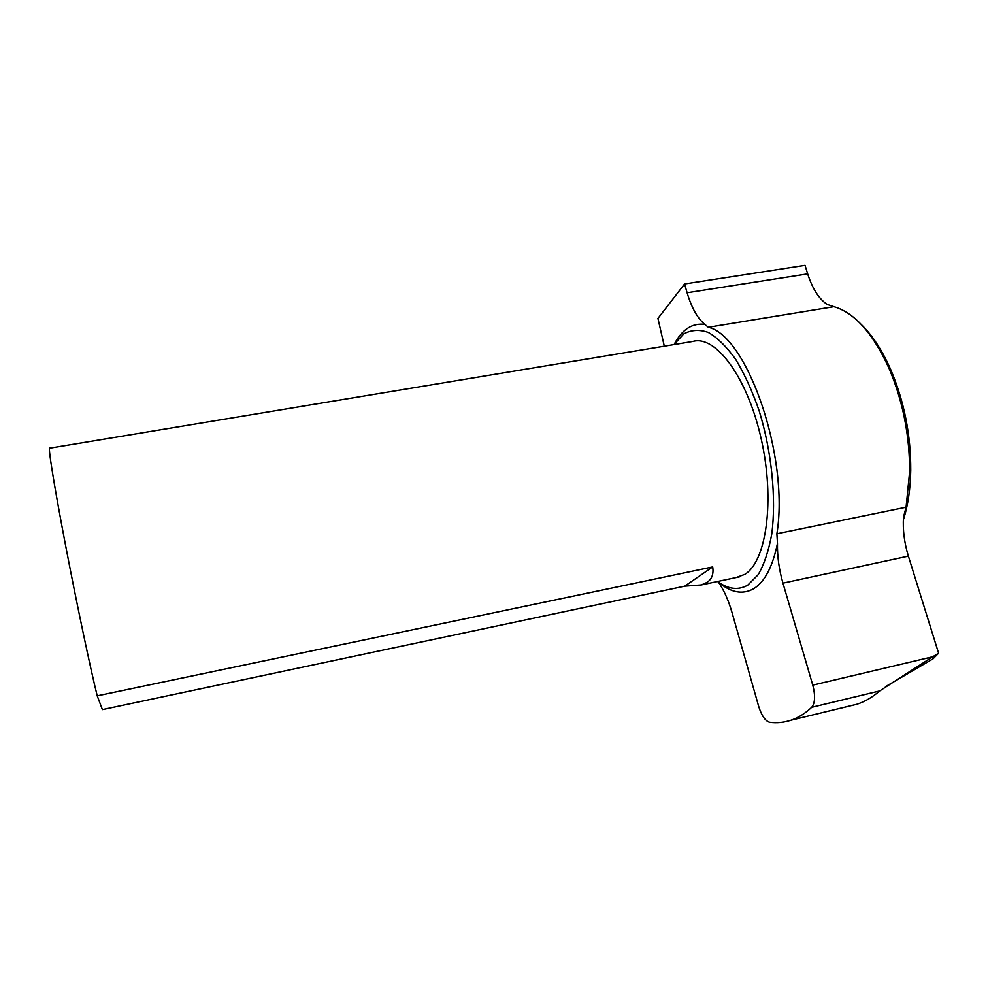 <?xml version="1.0" encoding="UTF-8"?>
<svg xmlns="http://www.w3.org/2000/svg" width="988" height="988" viewBox="0 0 988 988"><rect width="100%" height="100%" fill="white"/><g stroke="black" fill="none" stroke-linecap="round" stroke-linejoin="round"><path stroke-width="1.48" d="M811.691 707.297L879.691 690.933L932.672 656.785L812.766 685.129C815.483 695.675 815.125 703.073 811.691 707.297C805.146 713.472 798.255 717.77 791.042 720.19C784.04 722.512 776.901 723.204 769.603 722.253C765.243 721.005 761.587 715.67 758.636 706.247L732.059 612.659C728.452 600.198 723.895 590.009 718.387 582.105M812.766 685.129L782.953 583.142L908.38 556.121L938.6 653.229L932.672 656.785M879.691 690.933C872.441 697.219 864.87 701.653 856.966 704.222L848.136 706.358M938.6 653.229L933.03 658.835L885.446 686.709M908.38 556.121C904.329 542.894 902.699 529.939 903.477 517.255L906.082 507.202L776.877 533.767L777.47 543.4C777.21 556.281 779.038 569.533 782.953 583.142M776.877 533.767C789.535 457.592 747.286 335.525 708.297 327.263L704.852 324.385C697.565 318.469 691.649 307.923 687.105 292.757L684.561 283.988L805.035 265.34L807.678 273.886C812.408 288.657 818.904 298.845 827.166 304.44L833.934 306.688C854.595 312.702 872.984 333.302 889.114 368.512C902.896 401.14 909.726 435.597 909.615 471.894L906.082 507.202M684.561 283.988L657.934 318.42L664.307 346.183M673.927 344.59L683.671 333.969C691.168 329.819 699.405 329.313 708.347 332.437C717.523 337.773 726.649 346.763 735.714 359.41C744.495 373.995 752.325 391.162 759.179 410.897C771.776 451.849 776.432 498.73 771.727 534.224C768.676 550.884 764.169 564.37 758.179 574.695L747.817 585.081C738.345 590.515 728.255 589.317 717.535 581.5M777.47 543.4C772.591 566.939 764.626 582.068 753.56 588.786C742.568 594.862 730.922 592.689 718.622 582.265M674.668 343.466C682.412 329.202 692.477 322.841 704.852 324.385M712.694 566.927C713.793 573.991 711.903 579.153 707.013 582.401L701.344 584.933L684.733 586.156L712.694 566.927L97.219 695.824L102.394 709.594L684.733 586.156M97.219 695.824C90.34 668.234 76.372 601.988 65.171 543.326C53.932 484.565 47.807 445.934 49.758 448.169L692.835 341.453C715.485 334.697 747.434 377.144 761.18 438.833C775.172 500.434 766.342 561.777 744.742 574.399L736.122 577.548M861.524 324.731C872.589 335.587 882.358 350.616 890.818 369.808C904.23 401.523 910.874 435.029 910.751 470.325C910.417 489.159 907.947 505.72 903.328 519.984M833.934 306.688L708.297 327.263M807.678 273.886L687.105 292.757M791.042 720.19L856.966 704.222M701.344 584.933L739.493 576.831M890.818 369.808L889.114 368.512M910.751 470.325L909.615 471.894"/></g></svg>
